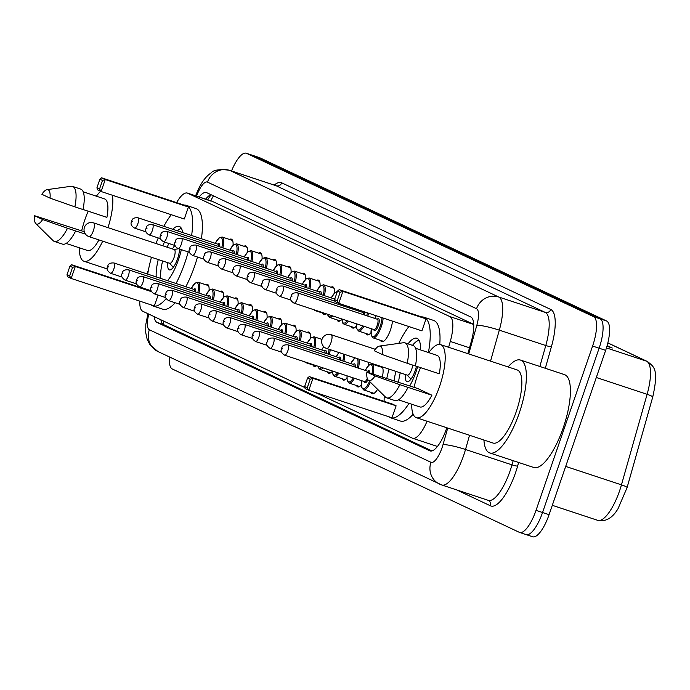 <?xml version="1.0" encoding="UTF-8"?>
<svg xmlns="http://www.w3.org/2000/svg" width="690" height="690" viewBox="0 0 690 690"><rect width="100%" height="100%" fill="white"/><g stroke="black" fill="none" stroke-linecap="round" stroke-linejoin="round"><path stroke-width="1.03" d="M229.546 239.473A14.49 4.597 108.3 0 1 231.348 239.12A14.49 4.597 108.3 0 1 233.065 245.191M244.044 246.296A14.49 4.597 108.3 0 1 245.847 245.942A14.49 4.597 108.3 0 1 247.563 252.014M258.543 253.127A14.49 4.597 108.3 0 1 260.346 252.764A14.49 4.597 108.3 0 1 262.062 258.836M273.042 259.949A14.49 4.597 108.3 0 1 274.844 259.587A14.49 4.597 108.3 0 1 276.561 265.659M287.54 266.771A14.49 4.597 108.3 0 1 289.352 266.409A14.49 4.597 108.3 0 1 291.059 272.49M302.039 273.594A14.49 4.597 108.3 0 1 303.85 273.24A14.49 4.597 108.3 0 1 305.558 279.312M316.538 280.416A14.49 4.597 108.3 0 1 318.349 280.062A14.49 4.597 108.3 0 1 320.057 286.134M331.036 287.238A14.49 4.597 108.3 0 1 332.847 286.885A14.49 4.597 108.3 0 1 334.555 292.957M392.481 321.126A14.49 4.597 108.3 0 1 390.471 329.906A14.49 4.597 108.3 0 1 381.734 341.697A14.49 4.597 108.3 0 1 380.501 340.334M249.055 305.144A14.49 4.597 108.3 0 1 250.867 304.782A14.49 4.597 108.3 0 1 252.575 310.854M263.554 311.966A14.49 4.597 108.3 0 1 265.365 311.604A14.49 4.597 108.3 0 1 267.073 317.676M278.053 318.789A14.49 4.597 108.3 0 1 279.864 318.426A14.49 4.597 108.3 0 1 281.572 324.507M292.551 325.611A14.49 4.597 108.3 0 1 294.363 325.257A14.49 4.597 108.3 0 1 296.07 331.329M234.557 298.313A14.49 4.597 108.3 0 1 236.368 297.959A14.49 4.597 108.3 0 1 238.076 304.031M205.56 284.668A14.49 4.597 108.3 0 1 207.371 284.306A14.49 4.597 108.3 0 1 209.079 290.387M220.058 291.49A14.49 4.597 108.3 0 1 221.87 291.137A14.49 4.597 108.3 0 1 223.577 297.209M307.05 332.433A14.49 4.597 108.3 0 1 308.861 332.08A14.49 4.597 108.3 0 1 310.569 338.152M321.557 339.256A14.49 4.597 108.3 0 1 322.144 338.971M354.108 357.558A14.49 4.597 108.3 0 1 354.065 358.619M368.486 362.319A14.49 4.597 108.3 0 1 368.572 365.45M379.552 366.554A14.49 4.597 108.3 0 1 380.285 366.218M382.2 366.847A14.49 4.597 108.3 0 1 382.415 376.809M473.728 324.395L212.209 201.308L187.378 193.071A27.169 8.625 -71.7 0 0 176.597 202.619M448.629 347.277L450.285 341.447A27.169 8.625 -71.7 0 0 449.854 316.589L187.689 193.2L210.769 201.04M436.813 446.24L437.451 446.447M139.785 301.142A27.169 8.625 -71.7 0 0 142.744 311.259L304.885 387.573M171.068 214.642L170.818 215.263M148.428 270.066L146.884 273.844M315.054 392.36L412.301 438.133A27.169 8.625 -71.7 0 0 412.603 438.254A27.169 8.625 -71.7 0 0 427.058 421.228M326.008 313.726A14.49 4.597 108.3 0 1 323.739 314.399A14.49 4.597 108.3 0 1 322.506 313.036M341.895 319.194A14.49 4.597 108.3 0 1 338.238 321.221A14.49 4.597 108.3 0 1 337.005 319.858M356.394 326.016A14.49 4.597 108.3 0 1 352.737 328.052A14.49 4.597 108.3 0 1 351.503 326.689M370.892 332.839A14.49 4.597 108.3 0 1 367.235 334.874A14.49 4.597 108.3 0 1 366.002 333.512M316.52 365.743A14.49 4.597 108.3 0 1 314.252 366.416A14.49 4.597 108.3 0 1 313.019 365.053M332.407 371.211A14.49 4.597 108.3 0 1 328.751 373.238A14.49 4.597 108.3 0 1 327.517 371.876M346.906 378.034A14.49 4.597 108.3 0 1 343.249 380.069A14.49 4.597 108.3 0 1 342.016 378.707M361.405 384.856A14.49 4.597 108.3 0 1 357.748 386.892A14.49 4.597 108.3 0 1 356.514 385.529M377.594 389.315A14.49 4.597 108.3 0 1 372.246 393.714A14.49 4.597 108.3 0 1 371.013 392.351M154.241 316.676A27.169 8.625 -71.7 0 0 157.053 322.446L429.749 450.794A27.169 8.625 -71.7 0 0 430.051 450.915A27.169 8.625 -71.7 0 0 446.801 427.757M431.949 450.915L163.573 324.602A27.169 8.625 108.3 0 1 160.908 319.815M231.512 170.965A27.169 8.625 108.3 0 1 246.252 153.232A27.169 8.625 108.3 0 1 246.563 153.353L593.59 316.684A27.169 8.625 108.3 0 1 592.598 346.052L536.027 510.359A27.169 8.625 108.3 0 1 519.639 532.456A27.169 8.625 108.3 0 1 519.337 532.335L172.31 368.995A27.169 8.625 108.3 0 1 169.455 356.963M252.454 155.302A27.169 8.625 108.3 0 1 252.773 155.388A27.169 8.625 108.3 0 1 253.083 155.509L600.11 318.849A27.169 8.625 108.3 0 1 599.118 348.209L542.547 512.515A27.169 8.625 108.3 0 1 526.168 534.612A27.169 8.625 108.3 0 1 525.858 534.491M467.863 353.642L471.21 341.826A27.169 8.625 -71.7 0 0 470.787 316.969L206.767 192.7A27.169 8.625 -71.7 0 0 206.457 192.579A27.169 8.625 -71.7 0 0 199.134 196.961M205.655 199.117A27.169 8.625 108.3 0 1 211.088 194.735L207.647 199.781M246.252 153.232L252.773 155.388A27.169 8.625 108.3 0 1 253.083 155.509L600.11 318.849A27.169 8.625 108.3 0 1 599.118 348.209L542.547 512.515A27.169 8.625 108.3 0 1 526.168 534.612L519.639 532.456M607.838 342.887L647.444 361.534C654.008 366.847 659.01 368.814 652.731 397.043A9.056 1.164 -164.2 0 1 652.714 397.095L627.089 487.554M258.983 157.458A27.169 8.625 108.3 0 1 259.302 157.544A27.169 8.625 108.3 0 1 259.604 157.665L606.631 321.005A27.169 8.625 108.3 0 1 605.648 350.373L549.076 514.671A27.169 8.625 108.3 0 1 532.689 536.768L526.168 534.612M607.131 345.621L612.263 348.036L606.941 346.277M102.689 241.155A38.493 12.213 108.3 0 1 83.999 261.251A38.493 12.213 108.3 0 1 79.341 247.788M81.662 230.857A38.493 12.213 108.3 0 1 84.965 219.472A38.493 12.213 108.3 0 1 88.173 211.175M83.033 209.475L106.907 217.376A27.169 8.625 108.3 0 0 104.613 198.918L83.197 191.829M41.866 194.287A18.113 5.744 108.3 0 1 47.049 189.638A18.113 5.744 108.3 0 1 50.042 198.133L41.866 194.287M47.049 189.638L71.113 186.291A28.98 9.194 108.3 0 1 72.571 186.412A28.98 9.194 108.3 0 1 74.865 206.853L83.016 209.553A28.98 9.194 108.3 0 0 80.721 189.103L72.571 186.412M50.042 198.133L74.865 206.853M34.5 215.685L42.668 219.532A18.113 5.744 108.3 0 1 35.811 223.62A18.113 5.744 108.3 0 1 34.5 215.685L84.301 231.728M98.929 239.913A27.169 8.625 108.3 0 1 87.552 250.505L66.128 243.423M85.491 234.117L75.65 230.943A28.98 9.194 108.3 0 1 62.523 244.131L54.372 241.44A28.98 9.194 108.3 0 1 53.13 240.663L35.811 223.62M96.402 196.202A38.493 12.213 108.3 0 1 100.619 191.277M112.392 195.244A38.493 12.213 108.3 0 1 107.976 227.64M75.65 230.943L67.499 228.252A28.98 9.194 108.3 0 1 54.372 241.44M67.499 228.252L42.668 219.532M188.206 251.919A52.983 16.81 108.3 0 1 184.86 262.838A52.983 16.81 108.3 0 1 176.054 283.495M166.135 298.666A52.983 16.81 108.3 0 1 152.913 305.937A52.983 16.81 108.3 0 1 151.015 304.859M147.72 274.12A52.983 16.81 108.3 0 1 151.464 257.284M197.478 257.016A52.983 16.81 108.3 0 1 194.64 266.081A52.983 16.81 108.3 0 1 185.834 286.73M175.174 302.763A52.983 16.81 108.3 0 1 162.693 309.172L152.913 305.937M162.805 245.778A30.791 9.772 108.3 0 1 164.47 242.043M172.767 229.278A30.791 9.772 108.3 0 1 179.219 226.398A30.791 9.772 108.3 0 1 182.678 232.556M181.332 249.642A30.791 9.772 108.3 0 1 178.443 259.82A30.791 9.772 108.3 0 1 167.541 280.675M151.248 291.077L71.639 264.744L75.305 266.469L71.182 278.45L154.344 305.955L158.096 295.087M156.009 243.527A52.983 16.81 108.3 0 1 158.251 237.955M163.823 226.32A52.983 16.81 108.3 0 1 171.249 214.702M184.023 205.077A52.983 16.81 108.3 0 1 186.188 205.335A52.983 16.81 108.3 0 1 191.622 235.514M156.225 276.932A30.791 9.772 108.3 0 1 158.26 259.535M188.413 207.035L184.748 205.31L101.577 177.804L105.242 179.529L188.413 207.035L184.282 219.015L101.111 191.51L97.454 189.785L96.936 187.784L99.55 189.008L102.5 180.452L99.877 179.219L96.936 187.784M186.188 205.335L195.969 208.57A52.983 16.81 108.3 0 1 201.411 238.749M69.612 275.957L71.182 278.45L67.517 276.724L66.999 274.724L69.612 275.957L72.562 267.392L69.94 266.168L66.999 274.724M72.562 267.392L75.305 266.469L151.541 291.689M102.5 180.452L105.242 179.529L101.111 191.51L99.55 189.008M101.577 177.804L99.877 179.219M71.639 264.744L69.94 266.168M160.761 278.432A29.886 9.479 108.3 0 1 162.616 260.975M167.886 262.718A13.584 4.312 -71.7 0 0 169.361 269.885A13.584 4.312 -71.7 0 0 177.546 258.828A13.584 4.312 -71.7 0 0 179.529 249.047M174.915 245.493A13.584 4.312 -71.7 0 0 172.44 248.961M167.161 247.218A29.886 9.479 108.3 0 1 168.843 243.484M177.382 230.805A29.886 9.479 108.3 0 1 181.461 228.494M169.386 263.106A7.245 2.303 -71.7 0 0 169.714 263.321A7.245 2.303 -71.7 0 0 174.087 257.43A7.245 2.303 -71.7 0 0 174.268 249.564L93.547 222.87A7.245 2.303 -71.7 0 0 93.435 222.844M508.099 366.951A48.904 15.516 108.3 0 1 520.458 360.068A48.904 15.516 108.3 0 1 519.234 413.146A48.904 15.516 108.3 0 1 489.745 452.925A48.904 15.516 108.3 0 1 483.923 440.03M520.458 360.068L564.489 374.627A48.904 15.516 108.3 0 1 563.264 427.714A48.904 15.516 108.3 0 1 533.775 467.492L489.745 452.925M428.775 352.633A38.493 12.213 108.3 0 1 440.539 344.603A38.493 12.213 108.3 0 1 439.582 386.383A38.493 12.213 108.3 0 1 416.372 417.692A38.493 12.213 108.3 0 1 411.714 404.228M414.035 387.288A38.493 12.213 108.3 0 1 417.329 375.912A38.493 12.213 108.3 0 1 420.546 367.615M440.539 344.603L517.19 369.952A38.493 12.213 108.3 0 1 516.224 411.732A38.493 12.213 108.3 0 1 493.014 443.04L416.372 417.692M415.397 365.916L439.28 373.808A27.169 8.625 108.3 0 0 436.986 355.35L415.561 348.269M374.239 350.727A18.113 5.744 108.3 0 1 379.414 346.078A18.113 5.744 108.3 0 1 382.407 354.574L374.239 350.727M379.414 346.078L403.486 342.732A28.98 9.194 108.3 0 1 404.944 342.844A28.98 9.194 108.3 0 1 407.229 363.294L415.389 365.985A28.98 9.194 108.3 0 0 413.094 345.543L404.944 342.844M382.407 354.574L407.229 363.294M366.873 372.117L375.041 375.964A18.113 5.744 108.3 0 1 368.175 380.061A18.113 5.744 108.3 0 1 366.873 372.117L417.631 388.487L431.906 395.206A27.169 8.625 108.3 0 1 419.925 406.945L398.501 399.855M431.906 395.206L408.023 387.383A28.98 9.194 108.3 0 1 394.896 400.571L386.736 397.871A28.98 9.194 108.3 0 1 385.503 397.095L368.175 380.061M408.023 387.383L399.864 384.684A28.98 9.194 108.3 0 1 386.736 397.871M399.864 384.684L375.041 375.964M409.049 403.339A52.983 16.81 108.3 0 1 390.54 417.778A52.983 16.81 108.3 0 1 388.651 416.7M384.14 401.356A52.983 16.81 108.3 0 1 384.252 395.87M386.814 378.206A52.983 16.81 108.3 0 1 389.091 369.133M413.146 414.216A52.983 16.81 108.3 0 1 400.329 421.021L390.54 417.778M408.031 343.87A30.791 9.772 108.3 0 1 416.846 338.247A30.791 9.772 108.3 0 1 420.555 349.916M417.648 366.657A30.791 9.772 108.3 0 1 416.079 371.669A30.791 9.772 108.3 0 1 409.748 385.874M396.103 405.824L392.438 404.099L309.267 376.593L312.932 378.318L396.103 405.824L391.98 417.804L308.81 390.298L305.144 388.574L304.626 386.564L307.248 387.797L310.19 379.241L307.576 378.008L304.626 386.564M398.786 343.379A52.983 16.81 108.3 0 1 408.877 326.551M421.65 316.917A52.983 16.81 108.3 0 1 423.815 317.184A52.983 16.81 108.3 0 1 428.404 352.512M394.145 380.716A30.791 9.772 108.3 0 1 395.888 371.375M426.041 318.884L422.375 317.159L339.204 289.653L342.87 291.37L426.041 318.884L421.918 330.864L338.747 303.35L335.081 301.634L334.564 299.624L337.177 300.857L340.127 292.301L337.514 291.068L334.564 299.624M423.815 317.184L433.596 320.419A52.983 16.81 108.3 0 1 439.746 344.431M310.19 379.241L312.932 378.318L308.81 390.298L307.248 387.797M340.127 292.301L342.87 291.37L338.747 303.35L337.177 300.857M339.204 289.653L337.514 291.068M309.267 376.593L307.576 378.008M398.553 382.174A29.886 9.479 108.3 0 1 400.243 372.816M405.522 374.567A13.584 4.312 -71.7 0 0 406.988 381.725A13.584 4.312 -71.7 0 0 415.182 370.677A13.584 4.312 -71.7 0 0 416.441 366.252M412.517 345.354A29.886 9.479 108.3 0 1 419.097 340.343M407.014 374.955A7.245 2.303 -71.7 0 0 407.35 375.17A7.245 2.303 -71.7 0 0 411.714 369.279A7.245 2.303 -71.7 0 0 412.698 365.096M163.633 321.091A27.169 25.746 115.2 0 0 163.314 324.464M213.486 195.865A27.169 25.746 115.2 0 0 210.855 200.833M473.737 324.49L449.854 316.589M469.519 347.803L450.285 341.447M163.573 324.602L157.053 322.446M148.816 314.123A18.113 5.744 -71.7 0 0 149.359 329.76L430.957 462.3A18.113 5.744 -71.7 0 0 442.083 447.655A18.113 5.744 -71.7 0 0 443.023 444.645L447.724 428.059M147.936 313.709L145.823 324.447L145.728 332.727L147.186 339.402L149.963 344.802L157.95 351.546A18.113 17.164 -64.8 0 1 149.359 329.76M469.536 435.278L465.517 449.492A36.225 11.497 108.3 0 1 463.628 455.512A36.225 11.497 108.3 0 1 441.781 484.975L488.261 500.345A36.225 11.497 -71.7 0 0 510.1 470.882A36.225 11.497 -71.7 0 0 511.989 464.862L513.179 460.679M518.63 462.481L517.612 466.078A4.528 0.587 15.8 0 1 511.989 464.862L465.517 449.492A18.113 2.329 -164.2 0 0 443.023 444.645M517.612 466.078A40.753 12.929 108.3 0 1 490.452 505.813L456.59 489.874M274.215 185.084A40.753 12.929 108.3 0 1 281.718 182.833L550.767 309.465A40.753 12.929 108.3 0 1 551.405 346.742L545.307 368.288M246.563 153.353L259.604 157.665M536.027 510.359L549.076 514.671M592.598 346.052L605.648 350.373M593.59 316.684L606.631 321.005M275.759 185.593L229.278 170.223A36.225 11.497 108.3 0 1 229.692 170.387L276.173 185.757A36.225 11.497 -71.7 0 0 275.759 185.593L275.81 185.61M487.847 500.181A36.225 11.497 -71.7 0 0 488.261 500.345A4.528 4.295 115.2 0 1 488.304 500.362L488.261 500.345M468.717 353.927L476.825 325.309A18.113 5.744 -71.7 0 0 476.54 308.74L207.492 182.108A18.113 17.164 -64.8 0 1 229.692 170.387L498.741 297.019A36.225 11.497 108.3 0 1 499.31 330.156L545.79 345.526A36.225 11.497 -71.7 0 0 545.221 312.389L276.173 185.757A4.528 4.295 115.2 0 0 281.718 182.833M476.825 325.309A18.113 2.329 -164.2 0 1 499.31 330.156L490.538 361.137M539.856 366.485L545.79 345.526A4.528 0.587 15.8 0 0 551.405 346.742M476.54 308.74A18.113 17.164 -64.8 0 1 498.741 297.019L545.221 312.389A4.528 4.295 115.2 0 0 550.767 309.465M207.492 182.108A18.113 5.744 -71.7 0 0 197.469 193.821L196.538 196.098M490.452 505.813A4.528 4.295 115.2 0 0 488.304 500.362M197.469 193.821A18.113 3.631 -157.8 0 1 197.012 192.363L195.606 195.796M441.367 484.811A18.113 17.164 -64.8 0 1 439.547 484.087A18.113 17.164 -64.8 0 1 430.957 462.3M209.544 195.442A10.867 2.182 -157.8 0 1 210.372 195.684M430.379 451.001L429.749 450.794M647.444 361.534A9.056 8.582 115.2 0 0 646.539 361.172L607.83 342.947M627.063 487.64A9.056 1.164 -164.2 0 0 627.089 487.597L652.731 397.043A9.056 1.164 -164.2 0 0 647.108 394.309A36.225 11.497 -71.7 0 0 646.539 361.172L606.45 347.907M597.316 520.182A36.225 11.497 -71.7 0 0 597.73 520.346C609.098 522.796 615.549 512.808 618.059 508.642L627.089 487.597A9.056 1.164 -164.2 0 0 621.457 484.854L647.108 394.309L596.307 377.499M552.293 505.313L597.73 520.346A36.225 11.497 -71.7 0 0 621.457 484.854L565.688 466.414M610.27 347.38L607.062 345.863M93.366 230.727A7.245 2.303 -71.7 0 0 93.624 222.896A7.245 2.303 -71.7 0 0 93.547 222.87A7.245 7.245 0 0 0 84.542 227.062A7.245 7.245 0 0 0 88.993 236.627A7.245 2.303 -71.7 0 0 93.366 230.727M88.915 236.592A7.245 2.303 -71.7 0 0 88.993 236.627L169.714 263.321M326.543 348.433A7.245 2.303 -71.7 0 0 326.629 348.467A7.245 2.303 -71.7 0 0 330.993 342.576A7.245 2.303 -71.7 0 0 331.26 334.745A7.245 2.303 -71.7 0 0 331.174 334.71A7.245 2.303 -71.7 0 0 331.071 334.685M191.234 288.515L195.097 283.09L198.116 282.201A13.584 4.312 108.3 0 1 198.901 293.078M197.806 292.715A12.679 4.019 -71.7 0 0 197.314 282.935A12.679 4.019 -71.7 0 0 191.285 288.532M110.598 273.292C107.217 270.989 106.269 268.729 107.761 266.538C107.925 263.873 110.012 262.692 114.014 262.976A5.434 1.725 108.3 0 1 113.876 268.867A5.434 1.725 108.3 0 1 110.598 273.292L122.13 277.104M108.494 266.909L107.968 266.659L108.494 266.909M194.571 291.646A5.434 1.725 -71.7 0 0 193.925 289.403L193.985 289.429M193.752 289.343A6.339 2.01 108.3 0 1 195.727 292.025M205.732 295.337L209.596 289.921L212.615 289.024A13.584 4.312 108.3 0 1 213.4 299.9M212.304 299.538A12.679 4.019 -71.7 0 0 211.813 289.757A12.679 4.019 -71.7 0 0 205.784 295.355M125.097 280.114C121.716 277.811 120.767 275.56 122.259 273.361C122.423 270.704 124.511 269.514 128.513 269.799A5.434 1.725 108.3 0 1 128.375 275.698A5.434 1.725 108.3 0 1 125.097 280.114L136.629 283.926M122.993 273.732L122.466 273.481L122.993 273.732M209.07 298.468A5.434 1.725 -71.7 0 0 208.423 296.226L208.484 296.252M208.251 296.174A6.339 2.01 108.3 0 1 210.226 298.848M220.231 302.16L224.095 296.743L227.114 295.855A13.584 4.312 108.3 0 1 227.898 306.722M226.803 306.36A12.679 4.019 -71.7 0 0 226.311 296.588A12.679 4.019 -71.7 0 0 220.283 302.177M139.596 286.937C136.215 284.634 135.266 282.382 136.758 280.183C136.922 277.527 139.009 276.336 143.011 276.621A5.434 1.725 108.3 0 1 142.873 282.521A5.434 1.725 108.3 0 1 139.596 286.937L151.127 290.749M137.491 280.554L136.965 280.304L137.491 280.554M223.569 305.291A5.434 1.725 -71.7 0 0 222.922 303.048L222.982 303.074M222.749 302.996A6.339 2.01 108.3 0 1 224.724 305.679M234.729 308.982L238.593 303.565L241.612 302.677A13.584 4.312 108.3 0 1 242.397 313.553M241.302 313.191A12.679 4.019 -71.7 0 0 240.81 303.41A12.679 4.019 -71.7 0 0 234.781 308.999M154.094 293.759C150.713 291.456 149.764 289.205 151.265 287.005C151.421 284.349 153.508 283.159 157.51 283.443A5.434 1.725 108.3 0 1 157.372 289.343A5.434 1.725 108.3 0 1 154.094 293.759L165.626 297.58M151.99 287.376L151.464 287.135L151.99 287.376M238.067 312.113A5.434 1.725 -71.7 0 0 237.42 309.87L237.481 309.896M237.248 309.819A6.339 2.01 108.3 0 1 239.223 312.501M249.228 315.813L253.092 310.388L256.111 309.5A13.584 4.312 108.3 0 1 256.896 320.376M255.8 320.013A12.679 4.019 -71.7 0 0 255.309 310.233A12.679 4.019 -71.7 0 0 249.28 315.83M168.593 300.59C165.212 298.278 164.263 296.027 165.764 293.828C165.919 291.171 168.006 289.981 172.008 290.266A5.434 1.725 108.3 0 1 171.87 296.165A5.434 1.725 108.3 0 1 168.593 300.59L180.125 304.402M166.488 294.199L165.962 293.957L166.488 294.199M252.566 318.944A5.434 1.725 -71.7 0 0 251.919 316.701L251.979 316.719M251.746 316.641A6.339 2.01 108.3 0 1 253.722 319.323M263.727 322.635L267.591 317.21L270.609 316.322A13.584 4.312 108.3 0 1 271.394 327.198M270.299 326.836A12.679 4.019 -71.7 0 0 269.807 317.055A12.679 4.019 -71.7 0 0 263.778 322.653M183.091 307.412C179.711 305.101 178.762 302.85 180.263 300.65C180.418 297.994 182.505 296.812 186.507 297.097A5.434 1.725 108.3 0 1 186.369 302.988A5.434 1.725 108.3 0 1 183.091 307.412L194.623 311.224M180.987 301.03L180.461 300.78L180.987 301.03M267.065 325.766A5.434 1.725 -71.7 0 0 266.418 323.524L266.478 323.55M266.245 323.463A6.339 2.01 108.3 0 1 268.22 326.146M278.225 329.458L282.089 324.041L285.108 323.144A13.584 4.312 108.3 0 1 285.893 334.02M284.798 333.658A12.679 4.019 -71.7 0 0 284.306 323.877A12.679 4.019 -71.7 0 0 278.277 329.475M197.59 314.235C194.209 311.932 193.26 309.681 194.761 307.481C194.916 304.825 197.004 303.635 201.006 303.919A5.434 1.725 108.3 0 1 200.868 309.819A5.434 1.725 108.3 0 1 197.59 314.235L209.122 318.047M195.486 307.852L194.959 307.602L195.486 307.852M281.563 332.589A5.434 1.725 -71.7 0 0 280.916 330.346L280.977 330.372M280.744 330.294A6.339 2.01 108.3 0 1 282.719 332.968M292.724 336.28L296.588 330.864L299.607 329.975A13.584 4.312 108.3 0 1 300.392 340.843M299.296 340.481A12.679 4.019 -71.7 0 0 298.805 330.708A12.679 4.019 -71.7 0 0 292.776 336.297M212.089 321.057C208.708 318.754 207.759 316.503 209.26 314.304C209.415 311.647 211.502 310.457 215.504 310.741A5.434 1.725 108.3 0 1 215.366 316.641A5.434 1.725 108.3 0 1 212.089 321.057L223.62 324.869M209.984 314.674L209.458 314.424L209.984 314.674M296.062 339.411A5.434 1.725 -71.7 0 0 295.415 337.169L295.475 337.194M295.242 337.117A6.339 2.01 108.3 0 1 297.218 339.799M307.223 343.103L311.087 337.686L314.105 336.798A13.584 4.312 108.3 0 1 314.89 347.674M313.795 347.303A12.679 4.019 -71.7 0 0 313.303 337.531A12.679 4.019 -71.7 0 0 307.274 343.12M226.587 327.879C223.206 325.577 222.258 323.325 223.758 321.126C223.914 318.47 226.001 317.279 230.003 317.564A5.434 1.725 108.3 0 1 229.865 323.463A5.434 1.725 108.3 0 1 226.587 327.879L238.119 331.692M224.483 321.497L223.957 321.255L224.483 321.497M310.56 346.233A5.434 1.725 -71.7 0 0 309.913 343.991L309.974 344.017M306.748 362.509A13.584 4.312 108.3 0 1 305.575 362.586L316.063 366.062M309.741 343.939A6.339 2.01 108.3 0 1 311.716 346.622M330.182 349.649A13.584 4.312 108.3 0 1 329.389 354.496M328.293 354.134A12.679 4.019 -71.7 0 0 329.018 349.261M323.748 346.682A12.679 4.019 -71.7 0 0 321.773 349.951M241.086 334.71C237.705 332.399 236.756 330.148 238.257 327.948C238.412 325.292 240.499 324.102 244.502 324.386A5.434 1.725 108.3 0 1 244.364 330.286A5.434 1.725 108.3 0 1 241.086 334.71L252.618 338.523M238.982 328.319L238.455 328.078L238.982 328.319M325.059 353.064A5.434 1.725 -71.7 0 0 324.412 350.822L324.473 350.839M323.127 367.925A13.584 4.312 108.3 0 1 320.074 369.417L330.562 372.885M324.24 350.762A6.339 2.01 108.3 0 1 326.215 353.444M318.219 366.304A12.679 4.019 -71.7 0 0 321.781 367.485M344.741 354.462A13.584 4.312 108.3 0 1 343.887 361.319M342.792 360.956A12.679 4.019 -71.7 0 0 343.482 354.048M339.014 352.564A12.679 4.019 -71.7 0 0 336.272 356.773M255.585 341.533C252.204 339.221 251.255 336.97 252.756 334.771C252.911 332.114 254.998 330.933 259 331.217A5.434 1.725 108.3 0 1 258.862 337.108A5.434 1.725 108.3 0 1 255.585 341.533L267.116 345.345M253.48 335.15L252.954 334.9L253.48 335.15M339.558 359.887A5.434 1.725 -71.7 0 0 338.911 357.644L338.971 357.67M338.902 373.143A13.584 4.312 108.3 0 1 334.572 376.24L345.06 379.707M338.738 357.584A6.339 2.01 108.3 0 1 340.713 360.266M332.502 371.03A12.679 4.019 -71.7 0 0 337.703 372.747M358.964 359.162A13.584 4.312 108.3 0 1 358.386 368.141M357.291 367.779A12.679 4.019 -71.7 0 0 357.377 358.645M355.324 357.963A12.679 4.019 -71.7 0 0 350.77 363.596M270.083 348.355C266.702 346.052 265.754 343.801 267.254 341.602C267.41 338.945 269.497 337.755 273.499 338.04A5.434 1.725 108.3 0 1 273.361 343.939A5.434 1.725 108.3 0 1 270.083 348.355L281.615 352.167M267.979 341.973L267.453 341.723L267.979 341.973M354.056 366.709A5.434 1.725 -71.7 0 0 353.409 364.467L353.47 364.493M354.462 378.293A13.584 4.312 108.3 0 1 349.071 383.062L359.559 386.529M353.237 364.415A6.339 2.01 108.3 0 1 355.212 367.089M347.096 375.852A12.679 4.019 -71.7 0 0 353.315 377.913M365.217 370.401L369.081 364.984L372.1 364.096A13.584 4.312 108.3 0 1 373.109 373.989M371.996 373.652A12.679 4.019 -71.7 0 0 371.151 364.743A12.679 4.019 -71.7 0 0 365.269 370.418M367.934 379.785A6.339 2.01 108.3 0 1 364.329 381.553M364.553 381.622L364.493 381.613A5.434 1.725 -71.7 0 0 367.27 378.465M284.582 355.178C281.201 352.875 280.252 350.623 281.753 348.424C281.908 345.768 283.995 344.577 287.997 344.862A5.434 1.725 108.3 0 1 287.859 350.762A5.434 1.725 108.3 0 1 284.582 355.178L364.493 381.613M282.477 348.795L281.951 348.545L282.477 348.795M368.546 372.617A5.434 1.725 -71.7 0 0 367.908 371.289L367.968 371.315M370.409 382.251A13.584 4.312 108.3 0 1 363.57 389.885L374.058 393.352M367.736 371.237A6.339 2.01 108.3 0 1 369.771 372.988M361.862 380.733A12.679 4.019 -71.7 0 0 363.337 388.815A12.679 4.019 -71.7 0 0 369.53 381.389M217.738 244.156A6.339 2.01 108.3 0 1 219.713 246.83M218.558 246.451A5.434 1.725 -71.7 0 0 217.911 244.208L217.962 244.234M137.862 223.681A5.434 1.725 108.3 0 1 134.584 228.097C131.178 226.018 130.229 223.758 131.747 221.343C131.911 218.687 133.998 217.497 138 217.781A5.434 1.725 108.3 0 1 137.862 223.681M131.954 221.464L132.48 221.714L131.954 221.464M232.59 240.482L222.102 237.006A13.584 4.312 108.3 0 1 222.887 247.882M221.792 247.52A12.679 4.019 -71.7 0 0 221.3 237.739A12.679 4.019 -71.7 0 0 215.271 243.337M232.237 250.979A6.339 2.01 108.3 0 1 234.212 253.661M233.056 253.273A5.434 1.725 -71.7 0 0 232.409 251.031L232.461 251.056M152.361 230.503A5.434 1.725 108.3 0 1 149.083 234.919C145.676 232.84 144.728 230.589 146.246 228.166C146.409 225.509 148.497 224.319 152.499 224.604A5.434 1.725 108.3 0 1 152.361 230.503M146.453 228.287L146.979 228.537L146.453 228.287M247.089 247.305L236.601 243.837A13.584 4.312 108.3 0 1 237.386 254.705M236.291 254.343A12.679 4.019 -71.7 0 0 235.799 244.571A12.679 4.019 -71.7 0 0 229.77 250.16M246.735 257.801A6.339 2.01 108.3 0 1 248.711 260.484M247.555 260.096A5.434 1.725 -71.7 0 0 246.908 257.853L246.994 257.87M166.859 237.326A5.434 1.725 108.3 0 1 163.582 241.742C160.175 239.663 159.226 237.412 160.744 234.988C160.908 232.332 162.995 231.141 166.997 231.426A5.434 1.725 108.3 0 1 166.859 237.326M160.951 235.118L161.477 235.359L160.951 235.118M261.588 254.127L251.1 250.66A13.584 4.312 108.3 0 1 251.885 261.536M250.789 261.174A12.679 4.019 -71.7 0 0 250.298 251.393A12.679 4.019 -71.7 0 0 244.269 256.982M261.234 264.624A6.339 2.01 108.3 0 1 263.209 267.306M262.053 266.927A5.434 1.725 -71.7 0 0 261.406 264.684L261.458 264.701M181.358 244.148A5.434 1.725 108.3 0 1 178.08 248.572C174.674 246.485 173.725 244.234 175.243 241.811C175.407 239.154 177.494 237.964 181.496 238.248A5.434 1.725 108.3 0 1 181.358 244.148M175.45 241.94L175.976 242.181L175.45 241.94M276.086 260.949L265.598 257.482A13.584 4.312 108.3 0 1 266.383 268.358M265.288 267.996A12.679 4.019 -71.7 0 0 264.796 258.215A12.679 4.019 -71.7 0 0 258.767 263.813M275.733 271.446A6.339 2.01 108.3 0 1 277.708 274.128M276.552 273.749A5.434 1.725 -71.7 0 0 275.905 271.506L275.966 271.532M195.857 250.97A5.434 1.725 108.3 0 1 192.579 255.395C189.172 253.308 188.223 251.056 189.741 248.633C189.905 245.976 191.993 244.795 195.995 245.079A5.434 1.725 108.3 0 1 195.857 250.97M189.948 248.762L190.475 249.012L189.948 248.762M290.585 267.772L280.097 264.305A13.584 4.312 108.3 0 1 280.882 275.181M279.786 274.818A12.679 4.019 -71.7 0 0 279.295 265.038A12.679 4.019 -71.7 0 0 273.266 270.635M290.231 278.277A6.339 2.01 108.3 0 1 292.206 280.951M291.051 280.571A5.434 1.725 -71.7 0 0 290.404 278.329L290.464 278.355M210.355 257.801A5.434 1.725 108.3 0 1 207.078 262.217C203.671 260.13 202.722 257.879 204.24 255.464C204.404 252.807 206.491 251.617 210.493 251.902A5.434 1.725 108.3 0 1 210.355 257.801M204.447 255.585L204.973 255.835L204.447 255.585M305.084 274.603L294.596 271.127A13.584 4.312 108.3 0 1 295.38 282.003M294.285 281.641A12.679 4.019 -71.7 0 0 293.793 271.86A12.679 4.019 -71.7 0 0 287.764 277.458M304.73 285.099A6.339 2.01 108.3 0 1 306.705 287.782M305.549 287.394A5.434 1.725 -71.7 0 0 304.902 285.151L304.989 285.168M224.854 264.624A5.434 1.725 108.3 0 1 221.576 269.04C218.169 266.961 217.221 264.71 218.739 262.286C218.903 259.63 220.99 258.44 224.992 258.724A5.434 1.725 108.3 0 1 224.854 264.624M218.946 262.407L219.472 262.657L218.946 262.407M319.582 281.425L309.094 277.958A13.584 4.312 108.3 0 1 309.879 288.825M308.784 288.463A12.679 4.019 -71.7 0 0 308.292 278.691A12.679 4.019 -71.7 0 0 302.263 284.28M316.236 310.491A13.584 4.312 108.3 0 1 315.054 310.569L313.898 309.724M319.228 291.922A6.339 2.01 108.3 0 1 321.204 294.604M320.048 294.216A5.434 1.725 -71.7 0 0 319.401 291.974L319.487 291.991M239.352 271.446A5.434 1.725 108.3 0 1 236.075 275.862C232.668 273.783 231.719 271.532 233.237 269.109C233.401 266.452 235.488 265.262 239.49 265.547A5.434 1.725 108.3 0 1 239.352 271.446M233.444 269.238L233.97 269.48L233.444 269.238M334.081 288.248L323.593 284.78A13.584 4.312 108.3 0 1 324.378 295.656M323.282 295.286A12.679 4.019 -71.7 0 0 322.791 285.513A12.679 4.019 -71.7 0 0 316.762 291.102M332.615 315.908A13.584 4.312 108.3 0 1 329.553 317.4L328.216 316.27L327.534 314.226M327.707 314.286A12.679 4.019 -71.7 0 0 331.269 315.468M333.727 298.744A6.339 2.01 108.3 0 1 335.047 298.227M334.547 301.047A5.434 1.725 -71.7 0 0 333.9 298.805L333.96 298.822M253.851 278.268A5.434 1.725 108.3 0 1 250.573 282.693C247.167 280.606 246.218 278.355 247.736 275.931C247.9 273.274 249.987 272.084 253.989 272.369A5.434 1.725 108.3 0 1 253.851 278.268M247.943 276.06L248.469 276.302L247.943 276.06M337.108 292.241A12.679 4.019 -71.7 0 0 331.26 297.933M348.39 321.126A13.584 4.312 108.3 0 1 344.051 324.222L342.714 323.093L341.895 318.978M341.99 319.013A12.679 4.019 -71.7 0 0 347.191 320.729M350.261 307.162A6.339 2.01 108.3 0 1 350.201 308.249M349.045 307.869A5.434 1.725 -71.7 0 0 349.011 306.748M268.35 285.091A5.434 1.725 108.3 0 1 265.072 289.515C261.665 287.428 260.716 285.177 262.235 282.753C262.398 280.097 264.486 278.915 268.488 279.2A5.434 1.725 108.3 0 1 268.35 285.091M262.441 282.883L262.968 283.133L262.441 282.883M353.608 308.266A13.584 4.312 108.3 0 1 353.375 309.301M352.28 308.939A12.679 4.019 -71.7 0 0 352.504 307.904M363.949 326.275A13.584 4.312 108.3 0 1 358.55 331.045L356.661 328.535L356.514 323.817M356.583 323.834A12.679 4.019 -71.7 0 0 362.802 325.896M362.724 312.397A6.339 2.01 108.3 0 1 364.7 315.071M363.544 314.692A5.434 1.725 -71.7 0 0 362.897 312.449L362.957 312.475M282.848 291.922A5.434 1.725 108.3 0 1 279.571 296.338C276.164 294.251 275.215 291.999 276.733 289.584C276.897 286.919 278.984 285.738 282.986 286.022A5.434 1.725 108.3 0 1 282.848 291.922M276.94 289.705L277.466 289.955L276.94 289.705M368.451 313.182A13.584 4.312 108.3 0 1 367.873 316.123M366.778 315.761A12.679 4.019 -71.7 0 0 367.322 312.803M360.758 310.638A12.679 4.019 -71.7 0 0 360.258 311.578M383.174 318.047A13.584 4.312 108.3 0 1 381.242 326.819A13.584 4.312 108.3 0 1 373.048 337.867L371.16 335.357L371.289 328.699M371.349 328.716A12.679 4.019 -71.7 0 0 373.368 336.746A12.679 4.019 -71.7 0 0 380.164 326.43A12.679 4.019 -71.7 0 0 382.001 317.659M377.223 319.22A6.339 2.01 108.3 0 1 379.19 319.841A6.339 2.01 108.3 0 1 378.336 325.568A6.339 2.01 108.3 0 1 373.816 329.535M377.396 319.272L297.485 292.845A5.434 1.725 108.3 0 1 297.347 298.744A5.434 1.725 108.3 0 1 294.069 303.16L373.98 329.596A5.434 1.725 -71.7 0 0 377.257 325.171A5.434 1.725 -71.7 0 0 377.396 319.272L377.482 319.289M291.439 296.528L291.965 296.778L291.439 296.528M376.283 315.77A12.679 4.019 -71.7 0 0 374.756 318.401M161.167 319.927L161.141 320.876M437.124 446.361L412.603 438.254M229.278 170.223C219.437 169.016 213.339 169.938 210.993 172.992C205.517 176.675 200.85 183.135 197.012 192.363M157.95 351.546L441.781 484.975M259.302 157.544L252.773 155.388M83.999 261.251L107.39 268.988M169.533 263.261L173.345 267.272M174.087 249.504L178.563 248.728M375.265 349.295L331.174 334.71A7.245 7.245 0 0 0 322.17 338.902A7.245 7.245 0 0 0 326.629 348.467L407.35 375.17M407.169 375.11L410.981 379.121M114.014 262.976L193.925 289.403M198.116 282.201L208.604 285.669M128.513 269.799L208.423 296.226M212.615 289.024L223.103 292.5M143.011 276.621L222.922 303.048M227.114 295.855L237.602 299.322M157.51 283.443L237.42 309.87M241.612 302.677L252.1 306.144M172.008 290.266L251.919 316.701M256.111 309.5L266.599 312.967M186.507 297.097L266.418 323.524M270.609 316.322L281.097 319.789M201.006 303.919L280.916 330.346M285.108 323.144L295.596 326.62M215.504 310.741L295.415 337.169M299.607 329.975L310.095 333.443M230.003 317.564L309.913 343.991M314.105 336.798L321.997 339.402M304.419 361.741L305.575 362.586M323.688 346.622L321.721 349.934M244.502 324.386L324.412 350.822M318.047 366.243L318.53 367.917L320.074 369.417M338.902 352.53L336.22 356.756M259 331.217L338.911 357.644M332.407 370.996L333.029 374.739L334.572 376.24M354.988 357.851L350.718 363.578M273.499 338.04L353.409 364.467M347.027 375.834L347.173 380.552L349.071 383.062M287.997 344.862L367.908 371.289M372.1 364.096L382.588 367.563M361.802 380.716L361.672 387.375L363.57 389.885M134.584 228.097L146.116 231.909M138 217.781L217.911 244.208M222.102 237.006L219.084 237.903L215.22 243.32M149.083 234.919L160.615 238.731M152.499 224.604L232.409 251.031M236.601 243.837L233.582 244.726L229.718 250.142M163.582 241.742L175.113 245.562M166.997 231.426L246.908 257.853M251.1 250.66L248.081 251.548L244.217 256.965M178.08 248.572L189.612 252.385M181.496 238.248L261.406 264.684M265.598 257.482L262.579 258.37L258.716 263.796M192.579 255.395L204.111 259.207M195.995 245.079L275.905 271.506M280.097 264.305L277.078 265.193L273.214 270.618M207.078 262.217L218.609 266.029M210.493 251.902L290.404 278.329M294.596 271.127L291.577 272.024L287.713 277.44M221.576 269.04L233.108 272.852M224.992 258.724L304.902 285.151M309.094 277.958L306.075 278.846L302.211 284.263M236.075 275.862L247.607 279.674M315.054 310.569L325.542 314.045M239.49 265.547L319.401 291.974M323.593 284.78L320.574 285.669L316.71 291.085M250.573 282.693L262.105 286.505M329.553 317.4L340.041 320.867M253.989 272.369L333.9 298.805M337.367 291.49L335.073 292.491L331.209 297.916M265.072 289.515L276.604 293.328M344.051 324.222L354.548 327.69M268.488 279.2L334.969 301.185M279.571 296.338L291.102 300.15M358.55 331.045L369.047 334.512M282.986 286.022L362.897 312.449M360.697 310.612L360.206 311.561M294.069 303.16C290.663 301.082 289.714 298.83 291.232 296.407C291.396 293.75 293.483 292.56 297.485 292.845M373.048 337.867L383.545 341.334M376.214 315.744L374.704 318.383"/></g></svg>
